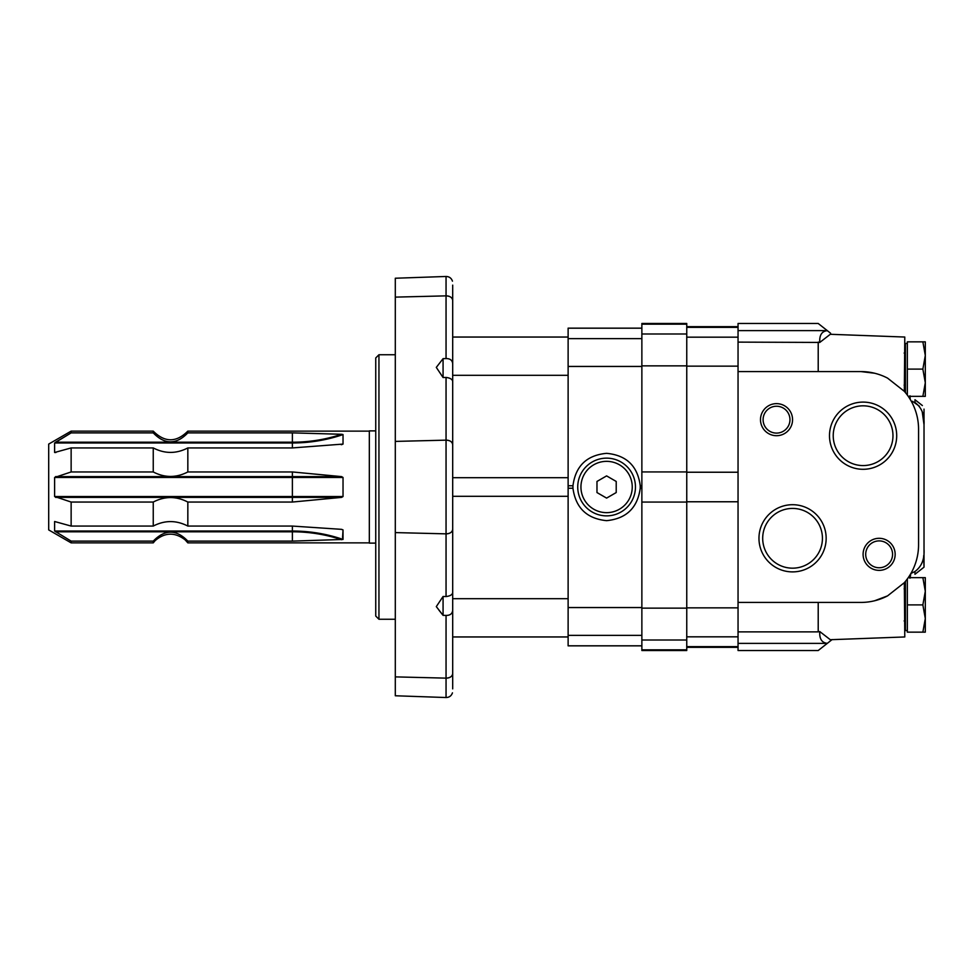 <?xml version="1.0" encoding="UTF-8"?>
<svg xmlns="http://www.w3.org/2000/svg" width="974" height="974" viewBox="0 0 974 974"><rect width="100%" height="100%" fill="white"/><g stroke="black" fill="none" stroke-linecap="round" stroke-linejoin="round"><path stroke-width="1.46" d="M341.229 444.692A136.944 118.597 180 0 0 343.031 444.083L292.383 447.93L292.383 442.208L55.591 442.208L71.139 432.882L54.617 442.975L54.617 452.496L71.139 447.93L71.139 471.952L54.617 477.467L54.617 496.533L71.139 502.048L71.139 526.07L54.617 521.504L54.617 531.025L71.139 541.118L71.139 542.871L48.7 529.917L48.7 444.083L71.139 431.129L71.139 432.882L153.247 432.882C164.776 444.814 176.306 444.814 187.836 432.882L187.836 431.129L369.329 431.129M187.836 432.882L292.383 432.882L341.582 434.27L343.031 434.562L343.031 444.083L341.582 444.655M71.139 471.952L153.247 471.952C164.752 477.917 176.282 477.917 187.836 471.952L187.836 447.93L292.383 447.93M187.836 471.952L292.383 471.952L341.582 476.615L343.031 477.467L343.031 496.533L341.582 497.385L292.383 502.048L292.383 496.533L54.617 496.533M71.139 526.07L153.247 526.07C164.752 520.104 176.282 520.104 187.836 526.07L187.836 502.048L292.383 502.048M187.836 526.07L292.383 526.07L341.582 529.345L343.031 529.917L342.568 537.624M341.582 529.345L343.031 529.917L343.031 539.438L292.383 541.118L292.383 531.025L54.617 531.025M369.329 542.871L187.836 542.871L187.836 541.118L292.383 541.118M71.139 541.118L153.247 541.118L153.247 542.871L71.139 542.871M71.139 502.048L153.247 502.048L153.247 526.07M71.139 447.93L153.247 447.93L153.247 471.952M71.139 431.129L153.247 431.129L153.247 432.882M54.617 452.496L55.908 452.496M375.745 430.885L369.329 430.885L369.329 543.115L375.745 543.115M187.836 502.048C176.331 496.083 164.801 496.083 153.247 502.048M187.836 541.118C176.331 529.199 164.801 529.199 153.247 541.118M187.836 447.93C176.331 453.896 164.801 453.896 153.247 447.93M904.14 353.075L905.418 351.797L904.14 353.075M925.3 341.85L925.3 355.473L922.865 369.109L925.3 382.733L925.3 355.473L922.865 341.85L925.3 355.473L925.3 341.85L907.342 341.85L907.342 395.091M904.14 588.868L905.418 587.578L904.14 588.868M925.3 577.643L925.3 591.267L922.865 604.891L925.3 618.527L925.3 591.267L922.865 577.643L925.3 591.267L925.3 577.643L908.255 577.643M907.342 578.909L907.342 632.15L925.3 632.15L925.3 618.527L922.865 632.15M905.418 581.381L905.418 630.543L907.342 630.543M922.865 604.891L907.342 604.891M907.342 343.457L905.418 343.457L905.418 392.619M922.865 396.357L925.3 396.357L925.3 382.733L922.865 396.357L908.255 396.357M922.865 369.109L907.342 369.109M905.418 392.193L904.785 391.682M922.244 411.795L924.022 424.749C924.63 414.827 921.623 407.4 914.963 402.493L914.963 399.717L922.366 405.537M827.328 330.661L818.209 323.478L738.049 323.478L738.049 342.118L819.779 342.434C819.292 335.153 821.8 331.221 827.328 330.661L830.591 333.23M904.785 582.318L905.418 581.807M832.113 639.565L827.267 643.388L738.049 643.388L738.049 650.522L818.209 650.522L827.267 643.388M921.867 568.853L923.62 567.465M923.79 567.343L914.963 574.283L914.963 571.507C921.611 566.6 924.63 559.173 924.022 549.251L924.022 424.749M827.328 643.339C821.812 642.779 819.292 638.859 819.779 631.566L830.298 639.711L904.785 636.959L904.335 582.671A57.709 57.709 0 0 0 918.567 544.709L918.567 429.291A57.709 57.709 0 0 0 904.335 391.329L904.785 337.041L830.298 334.289L819.779 342.434L818.209 342.118L818.209 371.569M914.963 571.507L910.897 573.455L909.984 578.215M919.407 406.207L912.419 401.276M909.984 395.785L910.227 399.401M819.779 631.566L818.209 631.883L819.779 631.566M904.335 391.329L887.582 378.131A57.709 57.709 0 0 0 860.858 371.569L738.049 371.569L738.049 602.431L860.858 602.431A57.709 57.709 0 0 0 887.582 595.869L874.676 600.751M887.582 595.869L904.335 582.671M738.049 602.431L738.049 631.883L818.209 631.883L818.209 602.431M738.049 631.883L738.049 643.388M860.858 371.569L874.615 373.237M879.132 538.305A16.034 16.034 0 0 1 893.012 562.351A16.034 16.034 0 0 1 865.241 562.351A16.034 16.034 0 0 1 879.132 538.305M776.534 403.638A16.034 16.034 0 0 1 790.413 427.683A16.034 16.034 0 0 1 762.642 427.683A16.034 16.034 0 0 1 776.534 403.638M863.098 469.298A33.591 33.591 0 0 0 892.196 418.905A33.591 33.591 0 0 0 834 418.905A33.591 33.591 0 0 0 863.098 469.298M792.556 571.896A33.591 33.591 0 0 0 821.654 521.504A33.591 33.591 0 0 0 763.47 521.504A33.591 33.591 0 0 0 792.556 571.896M924.022 549.251L924.022 567.16L923.644 555.825M924.022 409.117L924.022 421.925L924.022 409.117M738.049 342.118L738.049 371.569M792.556 568.171A29.865 29.865 0 0 0 818.428 523.367A29.865 29.865 0 0 0 766.696 523.367A29.865 29.865 0 0 0 792.556 568.171M863.098 465.572A29.865 29.865 0 0 0 888.97 420.768A29.865 29.865 0 0 0 837.226 420.768A29.865 29.865 0 0 0 863.098 465.572M776.534 406.243A13.429 13.429 0 0 1 788.161 426.381A13.429 13.429 0 0 1 764.894 426.381A13.429 13.429 0 0 1 776.534 406.243M879.132 540.899A13.429 13.429 0 0 1 890.76 561.048A13.429 13.429 0 0 1 867.505 561.048A13.429 13.429 0 0 1 879.132 540.899M686.755 649.828L686.755 323.478L641.866 323.478L641.866 650.522L686.755 650.522L686.755 649.828L641.866 649.828M641.866 328.141L568.122 328.141L568.122 485.746L572.956 485.746L572.956 488.254A33.664 33.664 0 0 1 572.956 485.746C575.549 465.998 586.762 455.199 606.595 453.336C626.428 455.199 637.641 465.998 640.235 485.746A33.664 33.664 0 0 1 640.235 488.254L640.235 485.746L641.866 485.746M568.122 485.746L568.122 645.859L641.866 645.859M641.866 488.254L640.235 488.254C637.532 507.892 626.319 518.692 606.595 520.664C586.872 518.692 575.658 507.892 572.956 488.254L568.122 488.254M606.595 498.104L616.213 492.552L616.213 481.448L606.595 475.896L596.977 481.448L596.977 492.552L606.595 498.104M606.595 458.145A28.855 28.855 0 0 1 631.59 501.427A28.855 28.855 0 0 1 581.6 501.427A28.855 28.855 0 0 1 606.595 458.145M452.46 281.157C451.4 278.126 449.27 276.555 446.055 276.47L446.055 295.865L395.298 297.119L446.055 295.865L446.055 358.578C450.11 358.542 452.326 360.246 452.691 363.692C452.326 360.246 450.11 358.542 446.055 358.578L443.073 358.651L436.303 367.393L443.073 377.522L443.073 358.651M443.073 377.522L446.055 377.437C450.11 377.949 452.326 379.263 452.691 381.394M446.055 377.437L446.055 440.151L395.298 441.405L446.055 440.151A6.416 4.529 0 0 1 452.691 444.68L452.691 477.698L568.122 477.698L568.122 375.307L452.691 375.307L452.691 529.32A6.416 4.529 180 0 1 446.055 533.849L395.298 532.595L446.055 533.849C450.061 533.655 452.277 532.133 452.691 529.32L452.691 688.874C452.435 694.145 452.435 694.145 452.691 688.874C452.435 694.145 452.435 694.145 452.691 688.874L452.691 673.594A6.416 4.529 180 0 1 446.055 678.135L395.298 676.881L446.055 678.135L446.055 615.422C450.11 615.458 452.326 613.754 452.691 610.308M452.691 300.406L452.691 285.126L452.691 300.406C452.277 297.581 450.073 296.072 446.055 295.865A6.416 4.529 0 0 1 452.691 300.406L452.691 375.307M452.691 592.606C452.326 594.737 450.11 596.051 446.055 596.563L446.055 440.151C450.073 440.345 452.277 441.867 452.691 444.68M452.691 522.271L452.691 451.729M452.691 598.693L568.122 598.693L568.122 496.302L452.691 496.302L452.691 529.32M452.46 692.843C451.4 695.874 449.27 697.445 446.055 697.53L446.055 678.135C450.061 677.928 452.277 676.419 452.691 673.594L452.691 688.874M452.691 285.126C452.435 279.855 452.435 279.855 452.691 285.126C452.435 279.855 452.435 279.855 452.691 285.126M446.055 697.53L395.298 695.765L395.298 278.235L446.055 276.47M446.055 615.422L443.073 615.349L443.073 596.478L446.055 596.563M443.073 596.478L436.303 606.607L443.073 615.349L438.909 610.114M378.947 619.257L378.947 354.743L375.745 357.945L375.745 616.055L378.947 619.257L395.298 619.257M378.947 354.743L395.298 354.743M341.582 497.385L55.591 497.385M54.617 477.467L292.383 477.467L292.383 496.533L343.031 496.533M343.031 477.467L292.383 477.467L292.383 476.615L55.591 476.615M341.582 476.615L292.383 476.615L292.383 471.952M341.582 539.73A136.567 118.268 180 0 0 292.383 531.792L55.591 531.792M292.383 526.07L292.383 531.025A136.944 118.597 180 0 1 343.031 539.438M343.031 434.562A136.944 118.597 180 0 1 292.383 442.975L54.617 442.975M341.582 434.27A136.567 118.268 180 0 1 292.383 442.208L292.383 432.882M341.229 529.308A136.944 118.597 180 0 1 343.031 529.917M827.267 330.612L738.049 330.612M738.049 646.639L686.755 646.639M738.049 636.826L686.755 636.826M738.049 327.361L686.755 327.361M738.049 337.174L686.755 337.174M738.049 366.151L686.755 366.151M738.049 472.232L686.755 472.232M738.049 501.768L686.755 501.768M738.049 607.849L686.755 607.849M686.755 640.015L641.866 640.015M686.755 324.172L641.866 324.172M686.755 333.985L641.866 333.985M686.755 365.859L641.866 365.859M686.755 471.94L641.866 471.94M686.755 502.06L641.866 502.06M686.755 608.141L641.866 608.141M641.866 645.799L568.122 645.799M641.866 635.365L568.122 635.365M641.866 328.201L568.122 328.201M641.866 338.635L568.122 338.635M641.866 366.443L568.122 366.443M641.866 607.557L568.122 607.557M606.595 461.347A25.653 25.653 0 0 1 628.814 499.82A25.653 25.653 0 0 1 584.376 499.82A25.653 25.653 0 0 1 606.595 461.347M187.836 431.129C176.306 442.659 164.776 442.659 153.247 431.129M187.836 542.871L185.157 539.876C174.979 532.048 164.996 532.291 155.195 540.57L153.247 542.871M904.14 385.132L905.418 386.422L904.14 385.132M904.14 620.925L905.418 622.203L904.14 620.925M738.049 647.32L686.755 647.32M738.049 326.68L686.755 326.68M568.122 337.041L452.691 337.041M568.122 636.959L452.691 636.959"/></g></svg>
